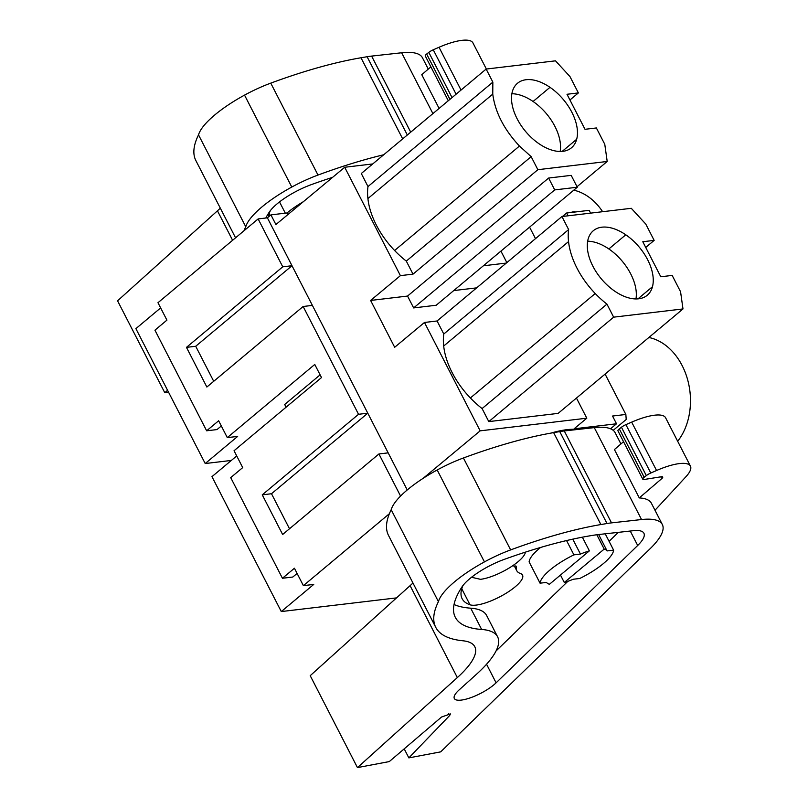 <?xml version="1.0" encoding="UTF-8"?>
<svg xmlns="http://www.w3.org/2000/svg" width="808" height="808" viewBox="0 0 808 808"><rect width="100%" height="100%" fill="white"/><g stroke="black" fill="none" stroke-linecap="round" stroke-linejoin="round"><path stroke-width="1.21" d="M396.526 597.89L281.285 611.565L313.736 584.416L303.384 585.649L389.385 513.706M577.286 187.224L436.209 305.242L413.646 307.919L554.712 189.9L577.286 187.224L571.195 175.366L548.622 178.043L407.545 296.061L370.609 300.445L400.404 275.639L344.703 167.266L275.902 224.553L270.933 214.877L267.387 217.827L258.136 218.928L282.75 266.822L186.466 347.369L195.718 346.268L292.001 265.721L267.387 217.827M400.566 496.072L378.922 453.965L282.638 534.502L262.257 494.839L358.54 414.292L367.781 413.191L292.001 265.721L282.75 266.822M407.242 489.961L367.781 413.191L271.498 493.739L289.506 528.765M370.609 300.445L394.678 347.278L424.473 322.473L480.164 430.846L423.139 478.326M378.922 453.965L388.173 452.864M358.54 414.292L303.141 306.495L206.858 387.042L186.466 347.369M221.311 425.968L217.009 429.573L206.646 430.795L154.934 330.169L166.923 320.14L157.974 302.717L258.136 218.928M206.646 430.795L218.645 420.766L227.3 437.623L314.767 364.459L321.513 377.568L234.047 450.743L242.713 467.6L230.714 477.629L282.436 578.265L294.425 568.236L303.384 585.649M281.285 611.565L211.959 476.659L236.724 455.944M282.436 578.265L292.799 577.033L297.102 573.428M610.535 428.775L616.514 423.786L612.535 416.039L625.857 414.464L605.101 374.094M550.814 433.128A68.205 19.776 -27.2 0 1 577.134 429.523M573.912 554.864A40.925 11.867 -27.2 0 0 540.057 583.184L546.592 582.406A34.098 9.888 152.8 0 0 549.49 584.235L589.396 550.854A34.098 9.888 152.8 0 0 580.447 554.086L573.912 554.864L566.57 540.562M572.781 539.158L580.447 554.086M582.366 537.189L589.396 550.854M596.809 534.745L604.192 549.097A34.098 9.888 152.8 0 1 607.081 550.925L613.615 550.147A40.925 11.867 -27.2 0 1 579.76 578.477L573.226 579.255A34.098 9.888 152.8 0 1 564.287 582.477L604.192 549.097M598.657 534.532L607.081 550.925M560.469 575.054L564.287 582.477M472.296 576.66L472.559 577.498L480.497 579.326A29.553 8.565 152.8 0 0 508.808 568.226A29.553 8.565 152.8 0 0 525.392 552.137M476.669 287.86L453.743 290.577M506.293 263.075L483.366 265.792M577.023 186.719L607.202 161.469L537.865 169.7L531.159 156.651L519.453 146.046C504.03 129.512 495.132 112.201 492.759 94.122L492.85 82.113L486.143 69.064L555.5 60.832L569.973 76.578L578.376 92.92L569.943 99.98M486.143 69.064L361.297 173.508L367.994 186.557A66.397 39.026 -129.9 0 0 367.913 198.566A65.448 38.471 -129.9 0 0 394.597 250.49A66.397 39.026 -129.9 0 0 406.303 261.095L413.009 274.144L537.865 169.7M413.009 274.144L400.404 275.639M506.848 262.61L500.93 251.096M344.703 167.266L372.73 163.943M270.933 214.877L287.042 212.969L287.87 214.585M303.333 201.717A45.47 13.181 152.8 0 0 287.042 212.969M231.341 460.439L205.212 463.539L135.885 328.634L160.641 307.919M213.716 381.305L195.718 346.268M303.141 306.495L312.383 305.394M616.514 423.786L574.104 428.816L586.8 418.191L576.457 398.061M480.164 430.846L586.8 418.191M424.473 322.473L437.077 320.978L443.784 334.017A66.397 39.026 -129.9 0 0 443.693 346.026A65.448 38.471 -129.9 0 0 470.387 397.96A66.397 39.026 -129.9 0 0 482.093 408.565L488.8 421.604L558.136 413.383L682.992 308.939L680.568 291.759L672.165 275.417L660.793 276.77L642.794 241.733L654.157 240.39L645.723 247.45M437.077 320.978L561.934 216.534L631.29 208.302L645.764 224.048L654.157 240.39M413.646 307.919L407.545 296.061M227.3 437.623L237.663 436.401L205.212 463.539M320.12 374.851L284.699 404.485L286.093 407.202M262.257 494.839L271.498 493.739M613.221 430.341L626.2 419.483L625.857 414.464M540.057 583.184L529.119 561.903A40.925 11.867 152.8 0 1 540.602 547.45M613.615 550.147L605.222 533.805M578.376 92.92L567.004 94.273L585.012 129.3L596.375 127.957L604.778 144.299L607.202 161.469M549.995 87.325A42.056 24.725 -129.9 0 1 576.68 139.259A42.056 24.725 -129.9 0 1 571.478 147.783A42.056 24.725 -129.9 0 1 538.986 143.723A42.056 24.725 -129.9 0 1 512.302 91.799A42.056 24.725 -129.9 0 1 517.504 83.264A42.056 24.725 -129.9 0 1 549.995 87.325L533.068 101.485A42.056 24.725 50.1 0 0 511.878 93.738M406.303 261.095L531.159 156.651M554.712 189.9L548.622 178.043M367.994 186.557L492.85 82.113M535.492 238.643L529.583 227.129M488.8 421.604L613.646 317.16L682.992 308.939M613.646 317.16L606.949 304.121L482.093 408.565M443.784 334.017L568.63 229.573A66.397 39.026 50.1 0 0 568.549 241.582A65.448 38.471 50.1 0 0 595.233 293.516A66.397 39.026 50.1 0 0 606.949 304.121M568.63 229.573L561.934 216.534M568.034 215.807L566.6 213.019L589.163 210.343L590.597 213.13M566.6 213.019L562.469 216.463M625.786 234.795A42.056 24.725 -129.9 0 1 652.47 286.719A42.056 24.725 -129.9 0 1 647.269 295.253A42.056 24.725 -129.9 0 1 614.777 291.193A42.056 24.725 -129.9 0 1 588.083 239.269A42.056 24.725 -129.9 0 1 593.294 230.734A42.056 24.725 -129.9 0 1 625.786 234.795L608.848 248.955A42.056 24.725 50.1 0 0 587.668 241.208M677.831 441.077A60.246 45.5 -96.8 0 0 687.568 379.477A60.246 45.5 -96.8 0 0 648.864 337.481M570.822 212.514A6.817 1.98 -27.2 0 1 575.215 211.999M560.176 151.48A42.056 24.725 50.1 0 0 533.068 101.485M635.967 298.94A42.056 24.725 50.1 0 0 608.848 248.955M573.771 190.163A60.246 45.5 83.2 0 1 602.627 211.706M357.449 767.6L389.284 761.58L441.572 717.009L450.409 713.918L449.692 715.474L408.848 757.884L440.683 751.864L650.087 548.743A79.568 23.068 152.8 0 0 662.348 524.554A79.568 23.068 152.8 0 0 641.542 519.544L611.515 522.877A72.75 21.089 152.8 0 0 606.99 523.513L600.879 524.554A261.449 75.8 152.8 0 0 510.646 549.905A61.388 17.796 152.8 0 0 484.436 561.903A66.983 19.422 152.8 0 0 438.421 601.637A204.616 59.327 152.8 0 0 435.754 627.361A204.616 59.327 152.8 0 0 462.782 640.764A90.94 26.361 152.8 0 1 474.791 646.723A90.94 26.361 152.8 0 1 457.338 677.579L357.449 767.6L310.211 675.68L410.1 585.659A90.94 26.361 152.8 0 0 412.959 583.002M620.928 443.956L615.1 432.623A79.568 23.068 152.8 0 0 594.294 427.624L564.267 430.947A72.75 21.089 152.8 0 0 559.752 431.593L553.642 432.634A261.449 75.8 152.8 0 0 463.408 457.984A61.388 17.796 152.8 0 0 437.189 469.983A66.983 19.422 152.8 0 0 391.183 509.717A204.616 59.327 152.8 0 0 388.517 535.441L435.754 627.361M662.348 524.554L651.4 503.263A79.568 23.068 152.8 0 0 639.28 497.93L661.722 478.659A4.545 1.323 152.8 0 0 662.722 477.003A4.545 1.323 152.8 0 0 661.308 476.75L644.229 479.477A4.545 1.323 152.8 0 1 642.815 479.225A4.545 1.323 152.8 0 1 644.168 477.276L646.319 475.609A6.817 1.98 152.8 0 1 650.773 473.023L656.55 470.509A40.925 11.867 152.8 0 1 690.436 466.115A40.925 11.867 152.8 0 1 685.942 476.72L654.995 510.252M623.544 441.713L614.423 449.551L639.28 497.93M495.132 683.73A25.704 7.454 152.8 0 0 496.102 682.821L637.694 545.481A40.299 11.686 152.8 0 0 643.905 533.23A40.299 11.686 152.8 0 0 633.361 530.694L597.011 534.714A261.449 75.8 152.8 0 0 504.344 559.348A38.754 11.241 152.8 0 0 461.944 586.962A182.638 52.954 152.8 0 0 455.308 617.312A182.638 52.954 152.8 0 0 481.649 629.462A110.635 32.078 152.8 0 1 497.607 636.825A110.635 32.078 152.8 0 1 476.377 674.367L459.267 689.79A25.704 7.454 152.8 0 0 454.328 698.506A25.704 7.454 152.8 0 0 471.084 697.567A25.704 7.454 152.8 0 0 495.132 683.73M644.168 477.276L619.312 428.897A4.545 1.323 152.8 0 0 617.948 430.836L642.815 479.225M619.312 428.897L621.453 427.23L646.319 475.609M650.773 473.023L625.907 424.644A6.817 1.98 152.8 0 0 621.453 427.23M625.907 424.644L631.684 422.13L656.55 470.509M690.436 466.115L665.58 417.736A40.925 11.867 152.8 0 0 631.684 422.13M408.848 757.884L404.212 748.865M391.183 509.717L438.421 601.637M497.607 636.825L486.658 615.534A110.635 32.078 152.8 0 0 470.711 608.182L481.649 629.462M454.035 604.515A182.638 52.954 152.8 0 0 470.711 608.182M496.031 650.995L567.862 581.316M609.08 541.33L618.332 532.361M513.181 565.408A5.686 1.646 152.8 0 0 513.231 565.671A5.686 1.646 152.8 0 0 514.777 566.014A5.686 1.646 152.8 0 1 516.312 566.368A5.686 1.646 152.8 0 1 516.352 566.772A55.277 16.029 152.8 0 0 516.736 570.65A55.277 16.029 152.8 0 0 520.463 573.529A30.694 8.898 152.8 0 1 522.534 575.134A30.694 8.898 152.8 0 1 502.93 595.122A30.694 8.898 152.8 0 1 470.004 604.788A116.655 33.825 152.8 0 1 462.136 598.708A116.655 33.825 152.8 0 1 462.964 585.517M525.281 552.763A30.694 8.898 152.8 0 0 525.574 552.086M428.28 69.104L422.453 57.772A79.568 23.068 152.8 0 0 401.647 52.773L371.619 56.095A72.75 21.089 152.8 0 0 367.095 56.732L360.994 57.772A261.449 75.8 152.8 0 0 270.761 83.133A61.388 17.796 152.8 0 0 244.541 95.122A66.983 19.422 152.8 0 0 198.526 134.865A204.616 59.327 152.8 0 0 195.869 160.58L235.562 237.815M430.886 66.862L421.766 74.69L439.108 108.423M383.709 154.762A261.449 75.8 152.8 0 0 317.999 175.053A61.388 17.796 152.8 0 0 291.779 187.052A66.983 19.422 152.8 0 0 245.773 226.785A204.616 59.327 152.8 0 0 243.976 230.775M167.559 390.264L164.802 392.749L117.564 300.818L217.453 210.807A90.94 26.361 152.8 0 0 220.311 208.151M168.478 392.052L164.802 392.749M332.623 177.326A261.449 75.8 152.8 0 0 311.696 184.487A38.754 11.241 152.8 0 0 269.296 212.1A182.638 52.954 152.8 0 0 265.792 218.019M449.945 99.354L426.654 54.035A4.545 1.323 152.8 0 0 425.301 55.984L448.299 100.727M426.654 54.035L428.806 52.379L452.046 97.596M456.086 94.213L433.26 49.793A6.817 1.98 152.8 0 0 428.806 52.379M433.26 49.793L439.037 47.268L461.035 90.072M486.365 69.044L472.922 42.885A40.925 11.867 152.8 0 0 439.037 47.268M198.526 134.865L245.773 226.785M270.316 210.666A116.655 33.825 152.8 0 0 268.468 216.918M394.597 250.49L519.453 146.046M367.913 198.566L492.759 94.122M470.387 397.96L595.233 293.516M443.693 346.026L568.549 241.582M562.166 151.399L576.68 139.259M637.946 298.869L652.47 286.719M594.294 427.624L641.542 519.544M564.267 430.947L611.515 522.877M661.722 478.659L660.782 476.831M559.752 431.593L606.99 523.513M553.642 432.634L600.879 524.554M463.408 457.984L510.646 549.905M437.189 469.983L484.436 561.903M410.1 585.659L457.338 677.579M449.692 715.474L448.713 713.585M486.557 664.237L496.102 682.821M630.27 531.038L637.694 545.481M516.009 566.105L516.352 566.772M461.772 588.769L470.004 604.788M401.647 52.773L432.906 113.605M371.619 56.095L410.716 132.169M367.095 56.732L407.323 135.007M360.994 57.772L402.677 138.885M270.761 83.133L317.999 175.053M244.541 95.122L291.779 187.052M217.453 210.807L232.603 240.289M269.114 213.918L270.003 215.645M472.175 576.76L472.549 577.498M279.517 201.909L285.315 213.171M514.373 566.055L516.736 570.65"/></g></svg>
